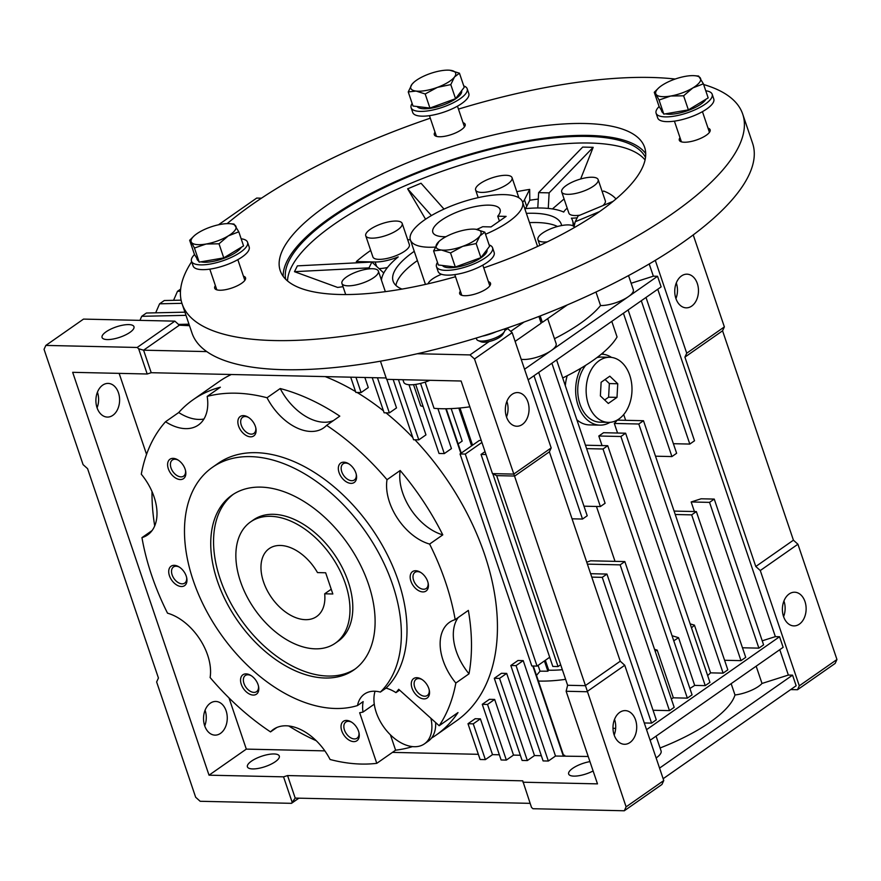 <?xml version="1.0" encoding="UTF-8"?>
<svg xmlns="http://www.w3.org/2000/svg" width="881" height="881" viewBox="0 0 881 881"><rect width="100%" height="100%" fill="white"/><g stroke="black" fill="none" stroke-linecap="round" stroke-linejoin="round"><path stroke-width="1.32" d="M270.489 516.31A73.982 46.66 55.1 0 1 339.372 569.489A73.982 46.66 55.1 0 1 335.298 643.207A73.982 46.66 55.1 0 1 315.343 648.834A73.982 46.66 55.1 0 1 246.471 595.655A73.982 46.66 55.1 0 1 250.545 521.926A73.982 46.66 55.1 0 1 270.489 516.31M280.356 545.46A41.429 26.133 -124.9 0 0 269.19 548.61A41.429 26.133 -124.9 0 0 266.91 589.896A41.429 26.133 -124.9 0 0 305.476 619.673A41.429 26.133 -124.9 0 0 316.653 616.535A41.429 26.133 -124.9 0 0 324.682 593.805L332.831 593.981L325.662 572.782L317.501 572.595A41.429 26.133 -124.9 0 0 280.356 545.46M331.223 589.224L324.682 593.805M250.545 521.926L253.365 519.955A73.982 46.66 55.1 0 1 348.237 581.768A73.982 46.66 55.1 0 1 338.117 641.236L335.298 643.207M355.34 668.877A106.535 67.187 55.1 0 1 220.151 578.905A106.535 67.187 55.1 0 1 233.333 494.285M217.332 580.876A106.535 67.187 55.1 0 1 231.901 495.243A106.535 67.187 55.1 0 1 368.511 584.257A106.535 67.187 55.1 0 1 353.942 669.89A106.535 67.187 55.1 0 1 217.332 580.876M357.499 705.549A140.564 88.651 55.1 0 1 193.181 580.337A140.564 88.651 55.1 0 1 212.398 467.348A140.564 88.651 55.1 0 1 392.662 584.797A140.564 88.651 55.1 0 1 380.361 692.081A37.586 23.699 -124.9 0 0 364.448 694.074A37.586 23.699 -124.9 0 0 357.499 705.549L363.148 701.606A37.586 23.699 55.1 0 0 362.972 712.079A151.014 95.236 55.1 0 1 359.657 712.74L376.782 763.331A207.046 130.575 55.1 0 1 330.089 759.499A47.343 29.866 -124.9 0 0 273.418 729.402A47.343 29.866 -124.9 0 0 270.522 731.902A207.046 130.575 55.1 0 1 210.119 677.533A47.343 29.866 -124.9 0 0 207.63 655.101A47.343 29.866 -124.9 0 0 167.522 613.176A207.046 130.575 55.1 0 1 151.664 575.337A207.046 130.575 55.1 0 1 141.951 537.63L152.072 530.56M380.361 692.081L386.01 688.127A140.564 88.651 -124.9 0 0 398.3 580.854A140.564 88.651 -124.9 0 0 218.048 463.406L212.398 467.348M179.427 567.155A9.834 6.2 -124.9 0 0 176.123 566.23A9.834 6.2 -124.9 0 0 173.469 566.968A9.834 6.2 -124.9 0 0 172.125 574.875A9.834 6.2 -124.9 0 0 182.092 583.839A9.834 6.2 -124.9 0 0 184.735 583.09A9.834 6.2 -124.9 0 0 186.618 577.44M174.24 565.327A11.838 7.466 -124.9 0 0 169.438 575.733A11.838 7.466 -124.9 0 0 181.42 586.526A11.838 7.466 -124.9 0 0 186.761 578.101A11.838 7.466 -124.9 0 0 178.854 566.791A11.838 7.466 -124.9 0 0 174.24 565.327M251.261 675.705A9.834 6.2 -124.9 0 0 247.957 674.78A9.834 6.2 -124.9 0 0 245.314 675.518A9.834 6.2 -124.9 0 0 243.96 683.425A9.834 6.2 -124.9 0 0 253.926 692.389A9.834 6.2 -124.9 0 0 256.58 691.651A9.834 6.2 -124.9 0 0 258.452 685.991M246.085 673.877A11.838 7.466 -124.9 0 0 241.273 684.284A11.838 7.466 -124.9 0 0 253.254 695.076A11.838 7.466 -124.9 0 0 258.596 686.651A11.838 7.466 -124.9 0 0 250.689 675.342A11.838 7.466 -124.9 0 0 246.085 673.877M422.01 679.526A9.834 6.2 -124.9 0 0 418.706 678.59A9.834 6.2 -124.9 0 0 416.052 679.339A9.834 6.2 -124.9 0 0 414.709 687.246A9.834 6.2 -124.9 0 0 424.664 696.21A9.834 6.2 -124.9 0 0 427.318 695.461A9.834 6.2 -124.9 0 0 429.201 689.812M416.823 677.687A11.838 7.466 -124.9 0 0 412.011 688.105A11.838 7.466 -124.9 0 0 424.003 698.897A11.838 7.466 -124.9 0 0 429.333 690.473A11.838 7.466 -124.9 0 0 421.437 679.163A11.838 7.466 -124.9 0 0 416.823 677.687M420.898 572.562A9.834 6.2 -124.9 0 0 417.594 571.626A9.834 6.2 -124.9 0 0 414.94 572.375A9.834 6.2 -124.9 0 0 413.596 580.282A9.834 6.2 -124.9 0 0 423.552 589.246A9.834 6.2 -124.9 0 0 426.206 588.497A9.834 6.2 -124.9 0 0 428.078 582.837M415.711 570.723A11.838 7.466 -124.9 0 0 410.898 581.141A11.838 7.466 -124.9 0 0 422.891 591.922A11.838 7.466 -124.9 0 0 428.221 583.508A11.838 7.466 -124.9 0 0 420.325 572.198A11.838 7.466 -124.9 0 0 415.711 570.723M349.063 464.001A9.834 6.2 -124.9 0 0 345.759 463.076A9.834 6.2 -124.9 0 0 343.105 463.824A9.834 6.2 -124.9 0 0 341.762 471.731A9.834 6.2 -124.9 0 0 351.717 480.696A9.834 6.2 -124.9 0 0 354.371 479.947A9.834 6.2 -124.9 0 0 356.243 474.286M343.876 462.173A11.838 7.466 -124.9 0 0 339.064 472.59A11.838 7.466 -124.9 0 0 351.056 483.372A11.838 7.466 -124.9 0 0 356.387 474.958A11.838 7.466 -124.9 0 0 348.491 463.648A11.838 7.466 -124.9 0 0 343.876 462.173M248.574 417.462A9.834 6.2 -124.9 0 0 245.27 416.526A9.834 6.2 -124.9 0 0 242.627 417.275A9.834 6.2 -124.9 0 0 241.284 425.182A9.834 6.2 -124.9 0 0 251.239 434.146A9.834 6.2 -124.9 0 0 253.893 433.397A9.834 6.2 -124.9 0 0 255.765 427.748M243.398 415.623A11.838 7.466 -124.9 0 0 238.586 426.041A11.838 7.466 -124.9 0 0 250.567 436.833A11.838 7.466 -124.9 0 0 255.908 428.408A11.838 7.466 -124.9 0 0 248.001 417.098A11.838 7.466 -124.9 0 0 243.398 415.623M178.314 460.19A9.834 6.2 -124.9 0 0 175.011 459.254A9.834 6.2 -124.9 0 0 172.357 460.003A9.834 6.2 -124.9 0 0 171.013 467.91A9.834 6.2 -124.9 0 0 180.979 476.874A9.834 6.2 -124.9 0 0 183.622 476.125A9.834 6.2 -124.9 0 0 185.506 470.465M173.128 458.351A11.838 7.466 -124.9 0 0 168.326 468.769A11.838 7.466 -124.9 0 0 180.308 479.55A11.838 7.466 -124.9 0 0 185.649 471.137A11.838 7.466 -124.9 0 0 177.742 459.827A11.838 7.466 -124.9 0 0 173.128 458.351M351.75 722.255A9.834 6.2 -124.9 0 0 348.447 721.319A9.834 6.2 -124.9 0 0 345.793 722.068A9.834 6.2 -124.9 0 0 344.449 729.975A9.834 6.2 -124.9 0 0 354.404 738.939A9.834 6.2 -124.9 0 0 357.058 738.19A9.834 6.2 -124.9 0 0 358.93 732.54M346.563 720.416A11.838 7.466 -124.9 0 0 341.751 730.834A11.838 7.466 -124.9 0 0 353.744 741.626A11.838 7.466 -124.9 0 0 359.074 733.201A11.838 7.466 -124.9 0 0 351.167 721.891A11.838 7.466 -124.9 0 0 346.563 720.416M141.951 537.63A47.343 29.866 -124.9 0 0 147.601 534.943A47.343 29.866 -124.9 0 0 154.076 496.884A47.343 29.866 -124.9 0 0 141.29 474.209A207.046 130.575 55.1 0 1 165.529 421.746A47.343 29.866 -124.9 0 0 198.368 425.038A47.343 29.866 -124.9 0 0 207.189 396.406A207.046 130.575 55.1 0 1 267.042 397.749A47.343 29.866 -124.9 0 0 323.712 427.847A47.343 29.866 -124.9 0 0 326.62 425.347A207.046 130.575 55.1 0 1 387.012 479.705A47.343 29.866 -124.9 0 0 429.609 544.073A207.046 130.575 55.1 0 1 445.478 581.912A207.046 130.575 55.1 0 1 455.18 619.618L468.351 610.401A207.046 130.575 55.1 0 1 469.011 673.822L455.84 683.039A207.046 130.575 55.1 0 1 439.179 725.735L457.999 712.575A207.046 130.575 55.1 0 1 435.985 735.183L456.314 720.966A207.046 130.575 -124.9 0 0 484.627 554.545A207.046 130.575 -124.9 0 0 414.929 439.784M435.985 735.183A207.046 130.575 55.1 0 1 431.47 738.124M412.561 746.592A207.046 130.575 55.1 0 1 395.602 750.183L376.782 763.331M316.213 740.701A207.046 130.575 55.1 0 1 288.792 725.988M276.766 727.541L270.522 731.902M375.075 691.233A37.586 23.699 -124.9 0 0 374.271 704.183A37.586 23.699 -124.9 0 0 376.253 712.443A37.586 23.699 -124.9 0 0 424.444 743.85L428.21 741.218A37.586 23.699 -124.9 0 0 435.643 722.541M424.444 743.85A37.586 23.699 -124.9 0 0 430.897 718.279M593.111 770.974A16.838 5.484 161.3 0 1 568.663 774.036A16.838 5.484 161.3 0 1 572.661 768.364A16.838 5.484 161.3 0 1 589.951 761.613M251.404 761.184A16.838 5.484 161.3 0 1 268.253 754.499A16.838 5.484 161.3 0 1 279.299 756.052A16.838 5.484 161.3 0 1 275.301 761.713A16.838 5.484 161.3 0 1 258.452 768.386A16.838 5.484 161.3 0 1 247.407 766.844A16.838 5.484 161.3 0 1 251.404 761.184M429.862 380.317A20.715 6.74 161.3 0 1 403.751 382.211L402.903 379.711M106.072 331.818A16.838 5.484 161.3 0 1 122.922 325.144A16.838 5.484 161.3 0 1 133.967 326.686A16.838 5.484 161.3 0 1 129.97 332.357A16.838 5.484 161.3 0 1 113.12 339.031A16.838 5.484 161.3 0 1 102.075 337.489A16.838 5.484 161.3 0 1 106.072 331.818M97.042 407.727A16.838 11.86 -88.7 0 1 108.132 383.411A16.838 11.86 -88.7 0 1 118.461 392.761A16.838 11.86 -88.7 0 1 107.372 417.076A16.838 11.86 -88.7 0 1 97.042 407.727M97.075 407.837A16.838 11.86 91.3 0 0 97.461 392.287A16.838 11.86 91.3 0 0 97.428 392.188M204.689 725.779A16.838 11.86 -88.7 0 1 215.779 701.452A16.838 11.86 -88.7 0 1 226.109 710.802A16.838 11.86 -88.7 0 1 215.03 735.128A16.838 11.86 -88.7 0 1 204.689 725.779M204.733 725.889A16.838 11.86 91.3 0 0 205.119 710.339A16.838 11.86 91.3 0 0 205.075 710.229M506.487 416.889A16.838 11.86 -88.7 0 1 517.576 392.574A16.838 11.86 -88.7 0 1 527.906 401.923A16.838 11.86 -88.7 0 1 516.817 426.239A16.838 11.86 -88.7 0 1 506.487 416.889M506.52 416.999A16.838 11.86 91.3 0 0 506.905 401.45A16.838 11.86 91.3 0 0 506.872 401.34M614.134 734.93A16.838 11.86 -88.7 0 1 625.224 710.615A16.838 11.86 -88.7 0 1 635.564 719.964A16.838 11.86 -88.7 0 1 624.475 744.28A16.838 11.86 -88.7 0 1 614.134 734.93M614.178 735.04A16.838 11.86 91.3 0 0 614.564 719.491A16.838 11.86 91.3 0 0 614.52 719.381M595.963 292.018L600.545 305.553A20.715 6.74 -18.7 0 0 627.779 297.084L551.781 350.186A20.715 6.74 -18.7 0 0 556.131 343.634L547.674 318.647M567.364 304.892L542.366 322.358L540.196 315.96M675.903 298.505A16.838 11.86 -88.7 0 1 686.993 274.178A16.838 11.86 -88.7 0 1 697.323 283.528A16.838 11.86 -88.7 0 1 686.233 307.843A16.838 11.86 -88.7 0 1 675.903 298.505M676.289 282.955A16.838 11.86 -88.7 0 1 676.322 283.054A16.838 11.86 -88.7 0 1 675.936 298.604M783.55 616.546A16.838 11.86 -88.7 0 1 794.64 592.219A16.838 11.86 -88.7 0 1 804.981 601.569A16.838 11.86 -88.7 0 1 793.891 625.895A16.838 11.86 -88.7 0 1 783.55 616.546M783.936 600.996A16.838 11.86 -88.7 0 1 783.98 601.106A16.838 11.86 -88.7 0 1 783.594 616.656M528.137 379.832L661.135 286.876L657.556 276.282L628.968 296.258A20.715 6.74 -18.7 0 0 633.307 289.695L628.538 275.588M610.081 422.307A35.515 25.02 -88.7 0 1 599.873 425.138A35.515 25.02 -88.7 0 1 578.079 405.425A35.515 25.02 -88.7 0 1 580.964 368.181M576.835 419.752A35.515 25.02 91.3 0 0 589.367 424.906L599.873 425.138M601.459 354.14L601.371 354.129A35.515 25.02 -88.7 0 1 601.459 354.14A35.515 25.02 -88.7 0 1 611.535 357.411M395.921 285.422A88.772 28.897 161.3 0 1 417.374 260.6A88.772 28.897 161.3 0 1 417.396 260.578M529.514 222.629A88.772 28.897 161.3 0 1 557.497 226.494M567.232 375.713A35.515 25.02 91.3 0 0 565.316 385.735M173.568 300.322L177.477 291.314L180.66 289.089M177.477 291.314L180.484 291.248M155.684 312.821L159.593 303.813L164.295 300.52L181.112 300.157M159.593 303.813L181.938 303.317M139.958 320.365L141.709 316.312L146.422 313.019L184.922 312.171M141.709 316.312L186.001 315.332M617.559 433.034L614.321 423.453L638.791 424.003L723.125 673.139L727.827 669.846L643.493 420.722L638.791 424.003M643.493 420.722L617.273 420.127A88.772 28.897 -18.7 0 1 614.321 423.453M671.3 698.853A105.048 34.194 -18.7 0 0 673.359 697.818L657.204 650.112A105.048 34.194 161.3 0 1 655.156 651.147M657.204 650.112L654.539 649.33M586.614 448.627L603.022 449.002L687.356 698.137L692.059 694.845L607.736 445.709L603.022 449.002M607.736 445.709L585.447 445.213M689.911 688.49A105.048 34.194 -18.7 0 0 694.691 685.396L678.546 637.69A105.048 34.194 161.3 0 1 673.767 640.784M678.546 637.69L672.049 635.719M602.053 445.588L598.805 436.007L620.907 436.502L705.24 685.638L709.943 682.346L625.62 433.21L620.907 436.502M625.62 433.21L603.518 432.714A88.772 28.897 -18.7 0 1 598.805 436.007M707.641 675.551A105.048 34.194 -18.7 0 0 710.582 672.853L694.437 625.147A105.048 34.194 161.3 0 1 691.497 627.845M694.437 625.147L690.153 623.88M562.695 377.971A112.449 36.606 -18.7 0 0 617.063 336.971L611.788 321.367M554.468 338.711A112.449 36.606 -18.7 0 0 600.545 305.553M178.502 324.417L188.997 324.186M551.88 363.236L600.39 506.553L605.104 503.26L556.594 359.944M600.39 506.553L583.982 506.19M533.996 375.724L582.517 519.052L572.055 518.81L586.768 562.287M587.385 564.126L620.136 564.864L669.472 710.626L674.174 707.344L624.838 561.571L620.136 564.864M624.838 561.571L590.578 560.801A88.772 28.897 -18.7 0 1 586.757 562.199M644.275 722.96L651.588 723.125L656.29 719.843L606.954 574.071L590.633 573.707M591.79 577.121L602.252 577.352L651.588 723.125M606.954 574.071L602.252 577.352M582.517 519.052L587.22 515.759L538.709 372.443M656.125 757.968A20.715 6.74 -18.7 0 0 661.091 750.964L656.07 736.131M660.089 747.98A105.048 34.194 -18.7 0 0 734.985 694.977L731.153 683.656M734.985 694.977A20.715 6.74 -18.7 0 0 762.01 683.458L756.162 666.179M653.052 710.262L669.472 710.626M673.359 697.818L687.356 698.137M615.026 561.351L596.448 506.465M694.691 685.396L705.24 685.638M710.582 672.853L723.125 673.139M724.589 660.276L740.998 660.64L745.711 657.347L696.364 511.586L691.662 514.867L740.998 660.64M691.662 514.867L675.242 514.504M709.546 502.379L758.882 648.141L763.596 644.859L714.249 499.087L709.546 502.379L691.178 501.961L694.415 511.542M641.302 300.751L689.812 444.068L673.392 443.705M689.812 444.068L694.514 440.775L646.004 297.459M691.178 501.961L701.133 498.789L714.249 499.087M742.463 647.777L758.882 648.141M674.086 511.09L696.364 511.586M625.664 420.314L623.704 414.544M603.309 354.272L602.846 352.907M623.418 313.24L671.928 456.567L676.63 453.275L628.12 309.958M671.928 456.567L655.508 456.193M218.906 224.699L220.36 224.413M189.316 325.144L178.678 325.177L189.415 325.419M524.074 322.039L510.738 331.355M515.121 341.399L541.187 323.184L538.908 316.455M521.189 359.316A20.715 6.74 -18.7 0 0 550.603 351.012L524.547 369.227M663.151 778.705L796.149 685.759L792.559 675.154L659.561 768.111M792.559 675.154L788.363 675.066L762.01 683.458M788.363 675.066L779.773 649.682M650.134 740.282L783.143 647.326L779.553 636.732L646.555 729.677M779.553 636.732L775.357 636.633L762.219 640.817M775.357 636.633L657.766 289.232M657.556 276.282L653.35 276.182L631.137 283.264M653.35 276.182L649.22 263.97M261.437 198.181L256.701 198.071L219.05 224.391M790.686 689.581L797.503 689.735L835.144 663.426L836.95 659.517L797.922 544.227L793.429 540.185L722.563 330.804L724.369 326.906L693.226 234.908M655.288 260.347L686.717 353.215L684.911 357.113L755.788 566.494L760.281 570.536L797.922 544.227M760.281 570.536L799.298 685.825L797.503 689.735M836.95 659.517L799.298 685.825M755.788 566.494L793.429 540.185M684.911 357.113L722.563 330.804M686.717 353.215L724.369 326.906M178.678 325.177L189.503 325.684M486.004 454.53L481.037 454.42L552.805 666.443L558.047 666.565L492.798 473.78M465.289 454.067L460.036 453.946L531.805 665.97L537.058 666.091L465.289 454.067L481.918 442.449M206.782 351.596L143.592 350.186L178.975 325.452M179.052 324.924L174.856 321.147L137.194 347.466L45.856 345.418L44.05 349.328L83.078 464.617L87.571 468.659L158.437 678.04L156.631 681.949L195.659 797.239L200.152 801.281L291.49 803.329L295.201 798.098L530.12 803.351M138.658 348.788L147.193 373.996L151.213 372.707L143.592 350.186L138.658 348.788L137.194 347.466M45.856 345.418L83.519 319.098L174.856 321.147M292.085 802.051L283.55 776.844L287.569 775.566L522.741 780.83L531.496 807.403L532.961 808.725L624.299 810.773L626.105 806.864L585.425 685.539L620.246 661.213L549.381 451.832L514.559 476.169L474.496 358.952L470.002 354.911L417.33 353.733M585.425 685.539L514.559 476.169M549.381 451.832L551.187 447.922L513.634 474.165M587.187 691.497L624.75 665.254L620.246 661.213M291.49 803.329L298.868 798.175M505.683 328.547L507.665 328.591L512.158 332.633L551.187 447.922M624.75 665.254L663.767 780.544L661.961 784.453L624.299 810.773M512.158 332.633L474.496 358.952M507.665 328.591L504.758 330.617M489.131 341.542L470.002 354.911M380.449 361.188L386.605 379.348L461.115 381.01L492.468 473.615L513.458 474.088M560.668 664.737L558.047 666.565M481.037 454.42L485.024 451.634M545.35 660.298L548.698 670.21L547.872 671.201L544.403 660.959M471.599 445.863L458.814 408.09M459.948 407.991L472.546 445.202M549.689 657.259L537.058 666.091M460.036 453.946L479.308 440.478A88.772 28.897 -18.7 0 0 481.213 440.368M538.401 681.046A105.048 34.194 -18.7 0 0 565.613 679.35M533.313 666.003L563.752 755.953L564.699 755.292A105.048 34.194 161.3 0 1 563.521 755.259M564.699 755.292L564.93 755.975M614.167 720.35A105.048 34.194 -18.7 0 0 614.784 720.184M538.082 665.375L540.053 671.179L547.872 671.201M540.053 671.179L536.496 675.397M548.698 670.21A88.772 28.897 -18.7 0 0 562.353 669.703M615.654 728.389A20.715 6.74 161.3 0 1 612.989 728.202M451.171 408.608L462.173 441.095L458.142 443.914M287.569 775.566L295.201 798.098M626.105 806.864L663.767 780.544M585.579 685.682L567.617 685.275L496.664 475.63L514.614 476.037M496.664 475.63L492.468 473.615M587.131 691.739L566.131 691.266L567.617 685.275M372.223 377.652L384.116 412.793L389.358 412.914L377.464 377.773M393.157 379.491L413.552 439.751L418.805 439.872L398.41 379.612M386.131 377.971L151.213 372.707M355.946 377.288L361.111 392.552L355.869 392.43L350.693 377.178M415.656 384.391L439.035 453.473L444.288 453.594L420.534 383.422M425.171 382.079L434.047 408.31A112.449 36.606 161.3 0 0 469.859 406.824M446.238 408.751L461.248 453.098M147.193 373.996L72.671 372.322L209.028 775.181L283.55 776.844M522.962 782.207L597.483 783.87L566.131 691.266M588.211 756.493L555.504 756.041L523.215 660.618L516.057 665.618L510.804 665.507L543.103 760.92L548.356 761.03L516.057 665.618M499.549 678.403L494.296 678.282L522.103 760.446L527.356 760.567L499.549 678.403L506.696 673.403L501.454 673.293L494.296 678.282M487.523 704.437L482.27 704.315L501.113 759.973L506.355 760.094L487.523 704.437L494.67 699.437L489.418 699.327L482.27 704.315M467.998 723.73L473.251 723.841L485.365 759.62L480.112 759.51L467.998 723.73L475.156 718.731L480.398 718.852L492.512 754.632L499.351 754.775M324.858 750.876L246.317 749.114L209.028 775.181M246.317 749.114L228.994 697.917M146.554 454.376L119.133 373.368M361.111 392.552L368.269 387.552L364.855 377.486M386.847 379.359L396.516 407.914L389.358 412.914M408.982 384.722L425.964 434.873L418.805 439.872M413.53 384.656L420.7 405.822A112.449 36.606 161.3 0 0 423.144 406.515M437.901 408.597L451.446 448.594L444.288 453.594M445.775 408.762L460.873 453.363M532.84 666.003L563.377 756.217M555.504 756.041L548.356 761.03M523.215 660.618L517.962 660.508L510.804 665.507M541.341 755.722L534.503 755.568L506.696 673.403M534.503 755.568L527.356 760.567M520.341 755.248L513.513 755.094L494.67 699.437M513.513 755.094L506.355 760.094M485.365 759.62L492.512 754.632M478.35 754.312L392.441 752.385M473.251 723.841L480.398 718.852M154.704 525.913A207.046 130.575 55.1 0 1 152.006 491.543M165.529 421.746L178.711 412.539A207.046 130.575 55.1 0 1 193.148 399.71A207.046 130.575 55.1 0 1 220.371 387.2L207.189 396.406M178.711 412.539A47.343 29.866 -124.9 0 0 203.952 419.004M267.042 397.749L280.213 388.543A207.046 130.575 55.1 0 1 339.791 416.14L326.62 425.347M280.213 388.543A47.343 29.866 -124.9 0 0 333.547 420.501M387.012 479.705L400.194 470.498A207.046 130.575 55.1 0 1 442.791 534.866L429.609 544.073M400.194 470.498A47.343 29.866 -124.9 0 0 442.791 534.866M458.241 617.471A47.343 29.866 -124.9 0 0 469.011 673.822M412.815 437.56A207.046 130.575 -124.9 0 0 385.944 412.837M383.455 410.832A207.046 130.575 -124.9 0 0 357.058 392.463M355.572 391.571A207.046 130.575 -124.9 0 0 325.188 376.605M231.307 374.502A207.046 130.575 -124.9 0 0 219.127 381.55L193.148 399.71M390.404 734.809L395.602 750.183M455.18 619.618A47.343 29.866 -124.9 0 0 449.53 622.305A47.343 29.866 -124.9 0 0 455.84 683.039M439.179 725.735L398.697 689.294A151.014 95.236 55.1 0 1 395.965 692.631L399.589 690.098M374.271 704.183L362.972 712.079M386.01 688.127A37.586 23.699 55.1 0 1 395.965 692.631M609.795 357.279A32.553 22.928 91.3 0 0 588.354 404.291A32.553 22.928 91.3 0 0 608.331 422.373A32.553 22.928 91.3 0 0 629.772 375.35A32.553 22.928 91.3 0 0 609.795 357.279L601.393 357.091A32.553 22.928 91.3 0 0 596.933 357.609M585.722 365.274A32.553 22.928 91.3 0 0 579.962 404.104A32.553 22.928 91.3 0 0 599.939 422.175L608.331 422.373M617.757 383.753L609.817 376.187L601.128 382.266L600.368 395.899L608.308 403.465L616.997 397.386L617.757 383.753L609.355 383.565L605.093 379.491M604.641 399.974L608.595 397.199L609.355 383.565M608.595 397.199L616.997 397.386M435.082 247.109A59.181 19.261 161.3 0 1 428.805 247.242A59.181 19.261 161.3 0 1 410.392 239.907A59.181 19.261 161.3 0 1 440.676 210.658A59.181 19.261 161.3 0 1 504.108 194.613A59.181 19.261 161.3 0 1 522.521 201.947A59.181 19.261 161.3 0 1 485.519 234.258M476.742 229.401A35.515 11.563 -18.7 0 0 482.678 226.725L491.047 226.913L506.112 216.385L497.743 216.197A35.515 11.563 -18.7 0 0 500.089 209.546A35.515 11.563 -18.7 0 0 489.043 205.141A35.515 11.563 -18.7 0 0 450.984 214.766A35.515 11.563 -18.7 0 0 432.824 232.309A35.515 11.563 -18.7 0 0 443.87 236.714A35.515 11.563 -18.7 0 0 445.94 236.703M497.743 216.197L499.395 221.076M645.707 153.602A192.355 62.617 -18.7 0 0 513.612 143.339A192.355 62.617 -18.7 0 0 329.979 217.871A192.355 62.617 -18.7 0 0 283.164 276.326M483.746 267.879A192.355 62.617 -18.7 0 0 598.904 212.057A192.355 62.617 -18.7 0 0 644.617 147.325A192.355 62.617 -18.7 0 0 518.435 129.694A192.355 62.617 -18.7 0 0 325.937 205.945A192.355 62.617 -18.7 0 0 280.224 270.665A192.355 62.617 -18.7 0 0 455.499 276.722M458.45 109.112A295.928 96.326 161.3 0 1 650.663 77.451A295.928 96.326 161.3 0 1 675.176 79.048M703.633 84.521A295.928 96.326 161.3 0 1 742.716 114.123A295.928 96.326 161.3 0 1 591.349 260.358A295.928 96.326 161.3 0 1 274.178 340.551A295.928 96.326 161.3 0 1 182.114 303.879A295.928 96.326 161.3 0 1 191.662 261.69M182.114 303.879L191.981 333.029A295.928 96.326 -18.7 0 0 284.045 369.701A295.928 96.326 -18.7 0 0 601.216 289.508A295.928 96.326 -18.7 0 0 752.594 143.273L742.716 114.123M645.068 159.946A190.131 61.89 -18.7 0 0 589.642 143.03A190.131 61.89 -18.7 0 0 333.789 224.534A190.131 61.89 -18.7 0 0 287.525 280.962M285.664 279.244A190.131 61.89 161.3 0 1 331.553 217.904A190.131 61.89 161.3 0 1 518.017 143.251A190.131 61.89 161.3 0 1 645.498 157.446M444.002 209.094L421.03 183.237L407.639 188.82L425.567 219.226M383.786 273L371.903 262.042L297.382 265.864L294.474 271.678L337.621 287.437L343.05 286.699M538.28 199.073A139.418 45.383 -18.7 0 0 529.811 200.229L529.679 189.393A149.979 48.818 -18.7 0 0 516.795 191.673M410.249 239.401A139.418 45.383 -18.7 0 0 409.5 239.797M370.703 250.424A149.979 48.818 -18.7 0 0 356.309 261.569L358.038 262.758M580.634 179.008L593.177 147.325L582.671 147.094L538.632 192.631L537.784 207.993M506.079 175.308A19.239 6.266 161.3 0 1 512.059 177.687A19.239 6.266 161.3 0 1 502.225 187.19A19.239 6.266 161.3 0 1 481.599 192.41A19.239 6.266 161.3 0 1 475.619 190.021A19.239 6.266 161.3 0 1 485.464 180.517A19.239 6.266 161.3 0 1 506.079 175.308M372.399 268.727A19.239 6.266 161.3 0 1 378.378 271.106A19.239 6.266 161.3 0 1 368.544 280.61A19.239 6.266 161.3 0 1 347.929 285.829A19.239 6.266 161.3 0 1 341.938 283.44A19.239 6.266 161.3 0 1 351.783 273.936A19.239 6.266 161.3 0 1 372.399 268.727M547.31 241.846A19.239 6.266 161.3 0 1 543.896 242A19.239 6.266 161.3 0 1 537.917 239.621A19.239 6.266 161.3 0 1 547.751 230.117A19.239 6.266 161.3 0 1 568.366 224.908A19.239 6.266 161.3 0 1 574.357 227.287A19.239 6.266 161.3 0 1 574.423 227.529L574.357 227.287M402 289.1A88.772 28.897 161.3 0 1 393.135 281.193A88.772 28.897 161.3 0 1 414.235 251.327A88.772 28.897 161.3 0 1 414.257 251.305M396.197 221.054A19.239 6.266 161.3 0 1 402.177 223.433A19.239 6.266 161.3 0 1 392.331 232.936A19.239 6.266 161.3 0 1 371.716 238.156A19.239 6.266 161.3 0 1 365.736 235.767A19.239 6.266 161.3 0 1 375.581 226.263A19.239 6.266 161.3 0 1 396.197 221.054M402.177 223.433L409.357 244.643A19.239 6.266 161.3 0 1 399.511 254.146A19.239 6.266 161.3 0 1 378.896 259.355A19.239 6.266 161.3 0 1 372.916 256.977L365.736 235.767M592.164 177.235A19.239 6.266 161.3 0 1 598.144 179.614A19.239 6.266 161.3 0 1 588.31 189.118A19.239 6.266 161.3 0 1 567.694 194.338A19.239 6.266 161.3 0 1 561.704 191.948A19.239 6.266 161.3 0 1 571.549 182.444A19.239 6.266 161.3 0 1 592.164 177.235M598.144 179.614L605.324 200.824A19.239 6.266 161.3 0 1 602.89 205.603M579.929 215.173A19.239 6.266 161.3 0 1 574.875 215.537A19.239 6.266 161.3 0 1 568.884 213.147L561.704 191.948M680 137.656A16.276 5.297 -18.7 0 0 679.306 140.222A16.276 5.297 -18.7 0 0 684.372 142.237A16.276 5.297 -18.7 0 0 701.816 137.821A16.276 5.297 -18.7 0 0 710.141 129.782A16.276 5.297 -18.7 0 0 708.027 128.163M435.016 132.172A16.276 5.297 -18.7 0 0 434.322 134.738A16.276 5.297 -18.7 0 0 439.388 136.753A16.276 5.297 -18.7 0 0 456.832 132.348A16.276 5.297 -18.7 0 0 465.157 124.298A16.276 5.297 -18.7 0 0 463.054 122.69M215.393 285.653A16.276 5.297 -18.7 0 0 214.7 288.219A16.276 5.297 -18.7 0 0 219.765 290.234A16.276 5.297 -18.7 0 0 237.209 285.829A16.276 5.297 -18.7 0 0 245.535 277.779A16.276 5.297 -18.7 0 0 243.42 276.16M460.378 291.137A16.276 5.297 -18.7 0 0 459.684 293.703A16.276 5.297 -18.7 0 0 464.739 295.719A16.276 5.297 -18.7 0 0 482.193 291.303A16.276 5.297 -18.7 0 0 490.519 283.264A16.276 5.297 -18.7 0 0 488.404 281.645M428.067 283.814A19.239 6.266 161.3 0 1 441.513 274.266M371.903 262.042L368.996 267.857L370.009 268.793M593.177 147.325L549.138 192.862L548.268 208.423M549.138 192.862L538.632 192.631M572.958 225.811A100.588 32.74 -18.7 0 0 572.496 220.481A100.588 32.74 -18.7 0 0 571.395 218.169A25.153 8.193 -18.7 0 0 577.187 217.772M425.457 284.409L410.392 239.907A25.153 8.193 -18.7 0 0 407.661 239.643M387.453 267.527A25.153 8.193 161.3 0 1 379.028 268.606M356.309 261.569L375.13 261.987A25.153 8.193 -18.7 0 0 398.223 256.889A100.588 32.74 -18.7 0 0 381.429 280.125M529.811 200.229L526.717 206.44A25.153 8.193 161.3 0 1 525.142 208.643M522.631 202.3A25.153 8.193 -18.7 0 0 524.47 199.811L529.679 189.393M567.199 208.158A25.153 8.193 -18.7 0 0 563.73 212.068A100.588 32.74 -18.7 0 0 524.79 208.676M599.543 211.605L575.205 221.748L574.06 226.714M575.205 221.748L578.112 215.933L613.132 201.342M407.639 188.82L431.404 215.57M294.474 271.678L368.996 267.857M552.431 208.94L564.082 198.952M526.375 213.356A88.772 28.897 161.3 0 1 561.307 224.27A88.772 28.897 161.3 0 1 561.649 225.536M615.984 198.963A149.979 48.818 -18.7 0 0 603.672 191.045L602.219 191.651M227.122 223.642A295.928 96.326 161.3 0 1 430.28 118.186M491.058 333.403L482.381 336.157M482.336 336.168A23.677 7.709 -18.7 0 0 483.372 335.947A23.677 7.709 -18.7 0 0 496.289 331.697M486.962 249.697A23.677 7.709 161.3 0 1 485.783 253.53A23.677 7.709 161.3 0 1 463.032 265.721A23.677 7.709 161.3 0 1 442.438 265.467M476.258 338.04L476.665 339.262A14.801 4.812 -18.7 0 0 478.053 340.551L480.894 341.74A12.345 4.02 -18.7 0 0 492.138 340.716A12.345 4.02 -18.7 0 0 502.522 334.802A12.345 4.02 -18.7 0 0 502.842 334.306L504.373 331.641A14.801 4.812 -18.7 0 0 504.692 329.78L504.428 328.976M478.053 340.551A14.801 4.812 -18.7 0 0 491.543 339.306A14.801 4.812 -18.7 0 0 503.976 332.225A14.801 4.812 -18.7 0 0 504.373 331.641M484.814 232.155L475.696 229.247A23.677 7.709 -18.7 0 1 479.837 235.965A23.677 7.709 161.3 0 1 462.701 246.35L476.147 243.552L479.837 235.965L484.814 232.155L489.583 246.251L480.916 257.648L455.312 267.009L438.364 264.983L433.595 250.898L441.425 250.017A23.677 7.709 161.3 0 1 437.284 243.31A23.677 7.709 161.3 0 1 439.09 241.372A23.677 7.709 161.3 0 1 454.42 232.925A23.677 7.709 161.3 0 1 475.09 229.192A23.677 7.709 161.3 0 1 475.696 229.247L475.2 229.203M462.701 246.35A23.677 7.709 161.3 0 1 441.425 250.017L450.543 252.924L462.701 246.35M438.925 241.526L433.595 250.898M455.312 267.009L450.543 252.924M480.916 257.648L476.147 243.552M489.131 244.918A29.591 9.636 161.3 0 1 492.545 247.715A29.591 9.636 161.3 0 1 477.403 262.34A29.591 9.636 161.3 0 1 445.687 270.357A29.591 9.636 161.3 0 1 436.48 266.69A29.591 9.636 161.3 0 1 437.494 262.395M492.545 247.715L494.153 252.484A29.591 9.636 161.3 0 1 479.022 267.108A29.591 9.636 161.3 0 1 447.306 275.136A29.591 9.636 161.3 0 1 438.099 271.469L436.48 266.69M241.152 238.773A29.591 9.636 161.3 0 1 247.561 242.242A29.591 9.636 161.3 0 1 240.524 252.197A29.591 9.636 161.3 0 1 210.911 263.926A29.591 9.636 161.3 0 1 191.496 261.216A29.591 9.636 161.3 0 1 194.525 254.532M247.561 242.242L249.18 247.01A29.591 9.636 161.3 0 1 242.143 256.966A29.591 9.636 161.3 0 1 212.53 268.694A29.591 9.636 161.3 0 1 193.115 265.985L191.496 261.216M463.78 85.953A29.591 9.636 161.3 0 1 467.183 88.761A29.591 9.636 161.3 0 1 452.052 103.385A29.591 9.636 161.3 0 1 420.336 111.402A29.591 9.636 161.3 0 1 411.13 107.735A29.591 9.636 161.3 0 1 412.132 103.44M467.183 88.761L468.802 93.529A29.591 9.636 161.3 0 1 453.66 108.154A29.591 9.636 161.3 0 1 421.944 116.171A29.591 9.636 161.3 0 1 412.737 112.504L411.13 107.735M705.758 90.776A29.591 9.636 161.3 0 1 712.167 94.234A29.591 9.636 161.3 0 1 705.13 104.2A29.591 9.636 161.3 0 1 675.518 115.929A29.591 9.636 161.3 0 1 656.103 113.22A29.591 9.636 161.3 0 1 659.131 106.535M712.167 94.234L713.786 99.013A29.591 9.636 161.3 0 1 706.749 108.969A29.591 9.636 161.3 0 1 677.137 120.697A29.591 9.636 161.3 0 1 657.722 117.988L656.103 113.22M241.372 247.22A23.677 7.709 161.3 0 1 212.024 261.591A23.677 7.709 161.3 0 1 200.846 261.844M198.456 260.919A23.677 7.709 161.3 0 1 197.113 259.311L196.661 258.001M238.795 231.813L243.563 245.898L223.774 257.891L199.205 262.12L194.426 254.378L189.657 240.282L191.408 242.264A23.677 7.709 161.3 0 1 194.106 235.899A23.677 7.709 161.3 0 1 198.908 232.397A23.677 7.709 161.3 0 1 221.087 224.281A23.677 7.709 161.3 0 1 230.117 223.708A23.677 7.709 161.3 0 1 235.756 226.043A23.677 7.709 161.3 0 1 228.256 235.91L238.795 231.813L234.016 224.06L230.117 223.708M206.077 244.026A23.677 7.709 161.3 0 1 191.408 242.264L194.437 248.035L206.077 244.026A23.677 7.709 -18.7 0 0 228.256 235.91L219.006 243.795L206.077 244.026M194.106 235.899L189.657 240.282M199.205 262.12L194.437 248.035M223.774 257.891L219.006 243.795M461.611 90.732A23.677 7.709 161.3 0 1 460.433 94.575A23.677 7.709 161.3 0 1 437.67 106.755A23.677 7.709 161.3 0 1 417.076 106.513M459.453 73.2L464.221 87.285L455.565 98.683L429.95 108.055L413.013 106.028L408.244 91.932L416.074 91.062L425.182 93.97L437.35 87.384A23.677 7.709 161.3 0 1 416.074 91.062A23.677 7.709 -18.7 0 1 411.934 84.345A23.677 7.709 161.3 0 1 413.74 82.418A23.677 7.709 161.3 0 1 429.069 73.96A23.677 7.709 161.3 0 1 449.739 70.227A23.677 7.709 161.3 0 1 450.345 70.293A23.677 7.709 161.3 0 1 454.486 76.999A23.677 7.709 161.3 0 1 437.35 87.384L450.797 84.598L454.486 76.999L459.453 73.2L449.85 70.238M413.74 82.418L411.934 84.345L408.244 91.932M455.565 98.683L450.797 84.598M429.95 108.055L425.182 93.97M705.978 99.223A23.677 7.709 161.3 0 1 676.63 113.594A23.677 7.709 161.3 0 1 665.441 113.847M663.063 112.911A23.677 7.709 161.3 0 1 661.708 111.314L661.268 110.004M703.401 83.805L708.17 97.901L688.38 109.883L663.811 114.123L659.032 106.381L654.264 92.285L656.015 94.267A23.677 7.709 161.3 0 1 658.713 87.891A23.677 7.709 161.3 0 1 663.514 84.4A23.677 7.709 -18.7 0 1 685.693 76.284A23.677 7.709 161.3 0 1 694.713 75.711A23.677 7.709 161.3 0 1 700.362 78.046A23.677 7.709 161.3 0 1 692.862 87.913A23.677 7.709 161.3 0 1 670.683 96.029A23.677 7.709 161.3 0 1 656.015 94.267L659.043 100.038L670.683 96.029L683.612 95.798L692.862 87.913L703.401 83.805L698.622 76.063L694.713 75.711M658.713 87.891L654.264 92.285M688.38 109.883L683.612 95.798M663.811 114.123L659.043 100.038M551.781 350.186L550.603 351.012M628.968 296.258L627.779 297.084M375.13 261.987L376.627 266.392M526.717 206.44L524.47 199.811M522.521 201.947L537.575 246.46M512.059 177.687L518.865 197.785M378.378 271.106L385.338 291.655M574.28 225.756L572.496 220.481M537.917 239.621L539.866 245.392M341.938 283.44L345.704 294.562M475.619 190.021L478.196 197.641M489.825 285.829L482.821 265.137M461.787 295.311L454.783 274.619M244.841 280.345L237.837 259.653M216.814 289.838L209.81 269.146M436.436 136.357L429.432 115.664M464.463 126.864L457.459 106.172M681.409 141.83L674.405 121.138M709.447 132.348L702.443 111.656"/></g></svg>
